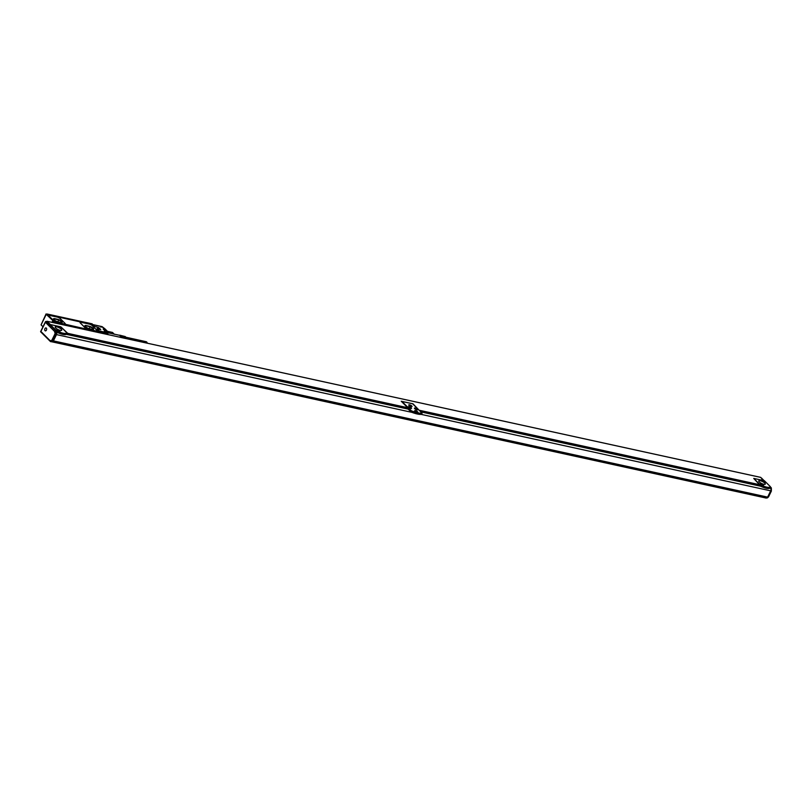 <?xml version="1.0" encoding="UTF-8"?>
<svg xmlns="http://www.w3.org/2000/svg" width="812" height="812" viewBox="0 0 812 812"><rect width="100%" height="100%" fill="white"/><g stroke="black" fill="none" stroke-linecap="round" stroke-linejoin="round"><path stroke-width="1.22" d="M53.836 322.74L53.064 321.775L53.765 321.552M47.34 314.122L48.355 314.833L47.228 314L46.254 314.345L53.328 321.055L52.739 322.252L52.161 322.009L52.628 322.476M46.254 314.345L41.077 324.901L42.975 326.789M41.077 324.901L46.061 313.94M47.37 314.061L86.387 322.597L86.813 323.247L86.468 322.587L92.071 323.815L94.862 326.597L97.105 327.094L99.226 329.205L96.983 328.718L99.267 330.991L98.841 331.337M53.328 321.055L55.886 322.12L55.581 322.74M98.983 331.042L97.501 330.829L98.242 331.793L55.886 322.12M86.437 323.217L48.7 314.904L86.417 323.267M97.257 330.941A2.192 0.629 -153.9 0 1 96.344 331.032L87.94 329.195A2.192 0.629 -153.9 0 1 85.199 327.774L80.388 322.973A2.192 0.629 -153.9 0 1 80.104 322.384A2.192 0.629 -153.9 0 1 81.007 322.293L89.411 324.13A2.192 0.629 -153.9 0 1 92.162 325.551L96.973 330.352A2.192 0.629 -153.9 0 1 97.257 330.941L97.227 331.002A2.192 0.629 -153.9 0 1 97.227 331.002A2.192 0.629 -153.9 0 1 96.313 331.103L87.909 329.256A2.192 0.629 -153.9 0 1 85.169 327.835L80.358 323.044A2.192 0.629 -153.9 0 1 80.073 322.445A2.192 0.629 -153.9 0 1 80.084 322.415M65.285 323.988A2.192 0.629 -153.9 0 1 65.275 324.018A2.192 0.629 -153.9 0 1 64.361 324.11L56.028 322.049A1.969 0.568 -153.9 0 0 54.15 321.024L49.705 316.913A3.715 1.076 -153.9 0 1 49.217 315.898A3.715 1.076 -153.9 0 1 49.227 315.868M52.75 322.506L53.064 321.775M99.795 332.199L97.988 332.301M56.424 322.648L56.14 323.217L97.968 332.362M56.058 321.988A1.969 0.568 -153.9 0 0 54.181 320.963L49.735 316.842A3.715 1.076 -153.9 0 1 49.248 315.838A3.715 1.076 -153.9 0 1 50.78 315.675L57.104 317.056A2.659 0.771 -153.9 0 1 60.433 318.791L65.011 323.359A2.192 0.629 -153.9 0 1 65.305 323.958A2.192 0.629 -153.9 0 1 64.392 324.049L56.028 322.049M55.47 322.628L56.14 323.217M107.935 334.574L107.285 333.306L99.998 331.712L99.693 332.453L98.14 331.996M97.247 327.236L98.871 327.723L100.759 329.662L97.207 328.931M99.216 330.941L105.702 332.352L104.291 330.951L106.91 331.519L101.794 326.556A1.462 1.462 0 0 1 102.383 326.83A1.462 0.619 -52 0 0 102.261 326.779M104.048 329.865L103.185 329.164L104.048 329.865M86.255 325.551L89.056 326.17A3.289 0.954 -153.9 0 1 92.263 327.591A3.289 0.954 -153.9 0 1 93.603 329.205A3.289 0.954 -153.9 0 1 92.243 329.337L89.432 328.728A3.289 0.954 -153.9 0 1 86.224 327.307A3.289 0.954 -153.9 0 1 84.895 325.693A3.289 0.954 -153.9 0 1 86.255 325.551L88.965 326.353A3.289 0.954 -153.9 0 1 92.03 327.683A3.289 0.954 -153.9 0 1 93.532 329.286M54.861 318.69L57.662 319.299A3.289 0.954 -153.9 0 1 60.87 320.72A3.289 0.954 -153.9 0 1 62.209 322.334A3.289 0.954 -153.9 0 1 60.849 322.476L58.048 321.856A3.289 0.954 -153.9 0 1 54.83 320.435A3.289 0.954 -153.9 0 1 53.501 318.822A3.289 0.954 -153.9 0 1 54.861 318.69L57.571 319.492A3.289 0.954 -153.9 0 1 60.636 320.821A3.289 0.954 -153.9 0 1 62.148 322.415M107.884 333.905L99.998 331.712M98.414 327.49L98.14 328.048L99.805 329.499M103.185 329.175L104.799 329.966M103.357 329.114L104.738 329.784M84.864 325.795A3.289 0.954 -153.9 0 1 86.163 325.744M53.47 318.933A3.289 0.954 -153.9 0 1 54.769 318.872M86.062 327.195L86.894 327.713M92.933 329.428L92.822 328.444L90.112 326.749L85.361 325.703L85.473 326.728M61.539 322.567L61.428 321.572L58.728 319.877L53.968 318.842L54.079 319.867M54.668 320.324L55.5 320.841M99.764 332.321L107.61 334.473M92.822 328.444L92.375 329.367M90.112 326.749L89.178 328.667M61.428 321.572L60.981 322.496M99.49 332.524L98.1 332.078M55.206 322.841L53.531 322.059M99.206 331.783L98.191 331.458L99.206 331.783M54.922 322.1L53.907 321.765L54.922 322.1M107.468 331.347L112.513 332.443L114.35 334.28M125.687 338.523L120.227 337.325M125.738 338.36L120.298 336.99A1.644 1.015 102.3 0 1 120.267 337.163L125.687 338.442M125.728 338.259L120.501 337.315M125.769 338.188L120.318 336.818A1.644 1.015 102.3 0 1 120.298 336.99L120.541 337.122M125.758 338.066L120.298 336.99M125.789 338.015L120.328 336.655A1.644 1.015 102.3 0 1 120.318 336.818L120.572 336.939M125.769 337.883L120.318 336.818M125.799 337.853L120.328 336.493A1.644 1.015 102.3 0 1 120.328 336.655L120.582 336.747M125.779 337.701L120.328 336.655M119.74 335.173L119.425 335.305A1.644 1.015 102.3 0 1 119.537 335.305A1.644 1.015 102.3 0 1 119.628 335.326A1.644 1.015 102.3 0 1 119.74 335.356A1.644 1.015 102.3 0 1 119.841 335.407A1.644 1.015 102.3 0 1 119.932 335.478A1.644 1.015 102.3 0 1 120.014 335.559A1.644 1.015 102.3 0 1 120.085 335.65A1.644 1.015 102.3 0 1 120.156 335.762A1.644 1.015 102.3 0 1 120.206 335.894A1.644 1.015 102.3 0 1 120.257 336.026A1.644 1.015 102.3 0 1 120.267 336.067A1.644 1.015 102.3 0 1 120.288 336.178A1.644 1.015 102.3 0 1 120.318 336.33A1.644 1.015 102.3 0 1 120.328 336.493L120.592 336.564M125.799 337.68L120.328 336.493M125.779 337.528L120.582 336.381M125.738 338.472A1.462 0.903 102.3 0 0 125.779 337.427A1.462 0.903 102.3 0 0 125.758 337.366L125.748 337.335M125.779 337.427L120.562 336.209M147.297 343.192A2.923 1.807 102.3 0 0 146.119 341.7L120.531 336.036M125.677 337.092L120.48 335.884M125.616 336.96L120.42 335.732M125.555 336.848L120.359 335.61M125.474 336.757L120.277 335.488M125.393 336.665L120.186 335.386M125.302 336.604L120.095 335.305M125.21 336.554L119.983 335.234M105.601 332.25L119.628 335.326A1.644 1.015 102.3 0 1 119.638 335.326L119.882 335.194M125.109 336.523L119.638 335.326M103.966 329.347L104.504 329.875L103.824 329.652M105.083 328.982A1.462 1.066 -45.1 0 0 105.012 328.89A1.462 1.462 0 0 0 104.88 328.779L102.383 326.83A1.462 0.619 -52 0 1 102.424 326.871L104.91 328.809A1.462 1.066 -45.1 0 1 105.012 328.89L109.163 333.032L104.829 328.748M58.728 319.877L57.784 321.796M100.597 332.311L100.323 332.879M105.702 332.352A1.462 0.903 102.3 0 1 106.007 333.022M760.58 477.365L764.021 480.663M765.472 497.837L51.775 341.517M50.374 324.556L47.106 321.298L760.742 477.405M47.005 322.039L47.522 322.587M419.52 410.659L412.993 403.808L401.219 401.24L407.736 407.725L67.731 333.346L60.93 326.921M419.499 410.304L759.504 484.673L759.261 485.83L420.616 411.745M753.749 478.471L759.504 484.673M759.403 485.535L759.494 485.627A9.358 2.7 26.1 0 0 760.631 486.205A9.358 2.7 26.1 0 0 769.867 488.225A9.358 2.7 26.1 0 0 770.141 487.951L770.365 486.682L764.417 480.755L753.769 478.42L759.717 484.348A8.993 2.598 26.1 0 0 770.365 486.682M66.736 333.762L67.477 334.503L407.482 408.872L407.736 407.725M56.322 331.925A9.358 2.7 26.1 0 0 57.084 332.311A9.358 2.7 26.1 0 0 66.31 334.331A9.358 2.7 26.1 0 0 66.584 334.057L66.807 332.778L60.859 326.85L50.212 324.526L49.968 325.023L46.467 321.532L45.391 322.273L45.908 321.41L56.272 331.032A9.358 2.7 26.1 0 0 66.929 333.367M407.624 408.578L411.024 411.978A14.839 4.283 26.1 0 0 421.682 414.303L421.966 413.095L412.638 403.797L401.991 401.473L411.319 410.77A14.474 4.182 26.1 0 0 421.966 413.095M56.302 331.337L56.373 332.159A1.827 1.127 102.3 0 1 56.485 334.605L53.409 340.888A1.827 1.127 102.3 0 1 52.13 341.791A1.827 1.127 102.3 0 1 51.755 341.578L51.714 341.547M51.806 341.791L765.442 497.898M67.731 333.346L67.751 333.935L407.756 408.304M67.477 334.503L67.751 333.935M419.804 410.943L759.535 485.261M770.141 487.951L770.578 488.388A1.827 1.127 102.3 0 1 770.689 490.834L767.614 497.117A1.827 1.127 102.3 0 1 766.335 498.02L52.13 341.791M759.494 485.627L759.829 484.937A9.358 2.7 26.1 0 0 770.486 487.261M759.829 484.937L759.717 484.348M411.024 411.978L411.319 410.77M56.332 332.118L56.343 332.311A1.898 1.177 102.3 0 1 56.332 334.706L53.419 340.654A1.898 1.177 102.3 0 1 52.09 341.588A1.898 1.177 102.3 0 1 51.846 341.487M766.234 498L766.68 497.462L765.391 498M771.167 488.296L770.385 487.454M770.507 487.565L770.537 488.347M763.534 485.231A1.827 0.528 26.1 0 0 761.94 483.993A1.827 0.528 26.1 0 0 760.235 483.739A1.827 0.528 26.1 0 0 760.225 483.85A1.827 0.528 26.1 0 0 761.818 485.099A1.827 0.528 26.1 0 0 763.524 485.343A1.827 0.528 26.1 0 0 763.534 485.231M765.351 482.247A1.827 0.528 26.1 0 0 763.757 481.008A1.827 0.528 26.1 0 0 762.052 480.755A1.827 0.528 26.1 0 0 762.042 480.866A1.827 0.528 26.1 0 0 763.625 482.105A1.827 0.528 26.1 0 0 765.33 482.358A1.827 0.528 26.1 0 0 765.351 482.247M759.23 481.902A3.654 1.056 26.1 0 0 762.722 483.952A3.654 1.056 26.1 0 0 765.31 484.125A3.654 1.056 26.1 0 0 764.833 483.13A3.654 1.056 26.1 0 0 761.331 481.069A3.654 1.056 26.1 0 0 758.743 480.907A3.654 1.056 26.1 0 0 759.23 481.902M54.719 331.57L54.769 332.524L55.784 332.189L55.734 331.215L54.719 331.57L45.391 322.273L40.894 331.448L51.186 341.761M56.18 331.225L49.968 325.023M50.212 324.526L56.16 330.443A8.993 2.598 26.1 0 0 66.807 332.778M59.976 331.337A1.827 0.528 26.1 0 0 58.393 330.088A1.827 0.528 26.1 0 0 56.688 329.834A1.827 0.528 26.1 0 0 56.667 329.956A1.827 0.528 26.1 0 0 58.261 331.195A1.827 0.528 26.1 0 0 59.966 331.448A1.827 0.528 26.1 0 0 59.976 331.337M61.793 328.342A1.827 0.528 26.1 0 0 60.2 327.104A1.827 0.528 26.1 0 0 58.494 326.85A1.827 0.528 26.1 0 0 58.484 326.962A1.827 0.528 26.1 0 0 60.078 328.21A1.827 0.528 26.1 0 0 61.783 328.464A1.827 0.528 26.1 0 0 61.793 328.342M55.673 327.997A3.654 1.056 26.1 0 0 59.164 330.058A3.654 1.056 26.1 0 0 61.753 330.22A3.654 1.056 26.1 0 0 61.276 329.225A3.654 1.056 26.1 0 0 57.784 327.165A3.654 1.056 26.1 0 0 55.196 327.003A3.654 1.056 26.1 0 0 55.673 327.997M56.272 331.032L56.16 330.443M411.369 411.278A14.839 4.283 26.1 0 0 422.017 413.612M414.861 411.248A1.827 0.528 26.1 0 0 416.607 412.273A1.827 0.528 26.1 0 0 417.906 412.354A1.827 0.528 26.1 0 0 417.662 411.867A1.827 0.528 26.1 0 0 415.917 410.831A1.827 0.528 26.1 0 0 414.627 410.75A1.827 0.528 26.1 0 0 414.861 411.248M412.049 406.396A1.827 0.528 26.1 0 0 410.456 405.147A1.827 0.528 26.1 0 0 408.751 404.904A1.827 0.528 26.1 0 0 408.74 405.015A1.827 0.528 26.1 0 0 410.324 406.254A1.827 0.528 26.1 0 0 412.029 406.507A1.827 0.528 26.1 0 0 412.049 406.396M408.233 406.913A1.827 0.528 26.1 0 0 409.827 408.152A1.827 0.528 26.1 0 0 411.532 408.406A1.827 0.528 26.1 0 0 411.542 408.294A1.827 0.528 26.1 0 0 409.958 407.045A1.827 0.528 26.1 0 0 408.253 406.802A1.827 0.528 26.1 0 0 408.233 406.913M417.713 409.644A1.827 0.528 26.1 0 0 416.12 408.395A1.827 0.528 26.1 0 0 414.414 408.152A1.827 0.528 26.1 0 0 414.404 408.263A1.827 0.528 26.1 0 0 415.998 409.502A1.827 0.528 26.1 0 0 417.703 409.755A1.827 0.528 26.1 0 0 417.713 409.644M770.73 488.591L771.106 488.672A1.898 1.177 102.3 0 1 771.096 491.057L768.193 496.985A1.898 1.177 102.3 0 1 766.904 497.929L768.406 496.751M51.268 341.375L50.628 341.639L50.232 340.746L50.872 340.482A1.167 0.721 102.3 0 0 51.948 340.055L52.861 340.532L55.774 334.585A1.898 1.177 102.3 0 0 55.784 332.189L56.343 332.311M761.839 478.989L761.473 478.035L764.143 480.694M50.872 340.482L51.288 341.365L50.872 340.482M771.217 489.24L771.106 488.672L771.217 489.24M46.599 328.606A1.512 0.934 102.3 0 1 46.375 330.2A1.512 0.934 102.3 0 1 45.37 330.87A1.512 0.934 102.3 0 1 44.782 330.19A1.512 0.934 102.3 0 1 44.995 328.586A1.512 0.934 102.3 0 1 46.01 327.916A1.512 0.934 102.3 0 1 46.599 328.606M761.656 484.764L762.478 484.937L761.453 484.49M58.099 330.86L58.921 331.032L57.896 330.585M59.915 327.875L60.738 328.048L59.712 327.601M410.172 405.919L410.984 406.101L409.969 405.645M409.674 407.827L410.486 408L409.461 407.543M415.835 409.167L416.657 409.349L415.632 408.893M763.473 481.78L764.102 481.912M764.153 481.81L763.27 481.496M52.739 320.811L52.161 322.009M92.994 324.729L102.099 326.728L100.82 327.195M98.871 327.723L98.597 328.292M102.099 326.728A1.462 1.066 134.9 0 1 102.424 326.871L107.235 331.661A1.462 1.066 134.9 0 0 106.91 331.519L104.91 331.57M109.102 333.022L107.174 332.118A1.096 0.802 -45.1 0 0 106.93 332.007M108.128 332.808L107.174 332.118M99.703 332.382L97.744 331.651M55.419 322.699L53.521 321.765M99.805 332.118L98.059 331.235M55.51 322.506L53.562 321.694M99.724 332.017L98.039 331.306L99.724 332.017M55.439 322.323L53.754 321.623L55.439 322.323M420.717 411.857L760.631 486.205M66.31 334.331L408.152 409.106M769.867 488.225L770.578 488.388M56.373 332.159L57.084 332.311M56.485 334.605L412.06 412.384M421.123 414.374L770.689 490.834M53.409 340.888L767.614 497.117M771.106 488.672L770.446 487.068M767.726 496.883L768.497 496.954L771.4 491.027L770.629 490.955M51.288 341.365A1.898 1.177 102.3 0 0 51.532 341.466A1.898 1.177 102.3 0 0 52.861 340.532L53.419 340.654M51.948 340.055L54.861 334.108L56.332 334.706M771.309 490.824L771.339 488.794M54.769 332.524A1.167 0.721 102.3 0 1 54.861 334.108M60.93 328.515L60.626 327.733L61.245 328.373M408.649 407.167L410.994 408.314M762.671 485.403L762.366 484.622L760.712 484.449M59.114 331.499L58.809 330.717L57.165 330.545M58.677 327.327L60.646 327.733L58.982 327.561M411.176 406.558L410.882 405.777L409.228 405.604M410.679 408.456L410.375 407.685L408.73 407.502M416.85 409.806L416.546 409.025L414.891 408.852M764.488 482.419L764.183 481.638L762.529 481.455M55.409 322.76L53.562 321.623L55.409 322.76M108.331 332.209L107.702 331.58M92.862 324.597L101.794 326.556M47.025 321.258L760.671 477.365M51.136 341.304L52.09 341.588M771.258 487.789L770.426 486.946M40.62 331.763L50.405 341.517M45.492 321.664L40.6 331.651M771.329 487.951L771.37 488.854M760.408 484.216L763.036 485.505M56.86 330.311L59.479 331.6M408.923 405.371L411.552 406.66M414.587 408.619L417.216 409.908M764.853 482.511L762.224 481.232"/></g></svg>
